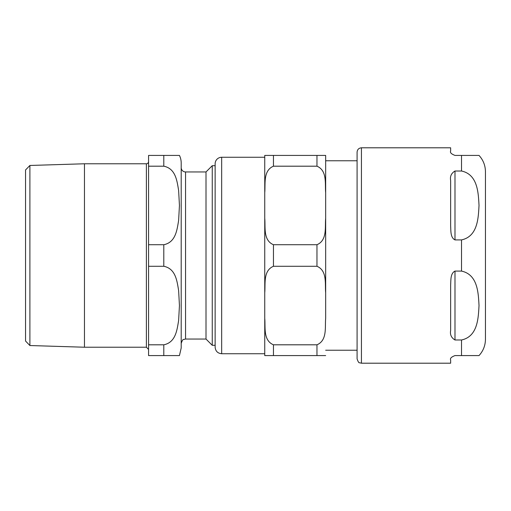 <?xml version="1.0" encoding="UTF-8"?>
<svg xmlns="http://www.w3.org/2000/svg" width="511" height="511" viewBox="0 0 511 511"><rect width="100%" height="100%" fill="white"/><g stroke="black" fill="none" stroke-linecap="round" stroke-linejoin="round"><path stroke-width="0.77" d="M454.988 171.013L461.516 171.013C477.964 174.532 478.322 193.401 479.024 205.46C478.322 217.514 477.964 236.382 461.516 239.908L454.988 239.908C450.223 237.545 450.989 230.442 450.638 226.073L450.638 180.498C449.884 176.384 451.334 173.223 454.988 171.013L454.988 239.908M454.988 271.092L461.516 271.092C477.964 274.618 478.322 293.486 479.024 305.54C478.322 317.599 477.964 336.468 461.516 339.987L454.988 339.987C451.334 337.777 449.884 334.616 450.638 330.502L450.638 284.927C450.989 280.558 450.223 273.455 454.988 271.092L454.988 339.987M461.516 171.013L461.516 155.421L479.024 155.421L454.988 155.421C451.334 154.022 449.884 152.572 450.638 151.064L450.638 147.8L361.437 147.8L361.437 363.2L450.638 363.2L450.638 359.936C449.884 358.428 451.334 356.978 454.988 355.579L479.024 355.579L461.516 355.579L479.024 355.579L461.516 355.579L461.516 339.987M479.024 355.579C483.227 350.955 485.367 345.513 485.45 339.266L485.45 171.734C485.367 165.487 483.227 160.045 479.024 155.421M361.437 147.8C358.792 148.062 357.342 149.512 357.087 152.157L357.087 358.843C358.064 361.731 358.875 363.034 359.52 362.753L361.437 363.2M185.55 171.952L185.55 339.048L183.666 339.476C183.015 339.189 182.191 340.498 181.201 343.398L181.201 167.602A4.35 4.35 0 0 0 185.55 171.952L206.003 171.952L212.257 165.698L215.137 165.698L215.137 163.795L215.137 347.205C215.527 351.172 217.705 353.344 221.665 353.733L221.665 157.267A6.528 6.528 0 0 0 215.137 163.795M357.087 160.767L325.667 160.767M264.749 355.579L273.449 355.579L264.749 355.579L264.749 318.353C265.579 327.027 262.961 340.371 273.449 344.804L316.961 344.804C327.449 340.371 324.836 327.027 325.667 318.353L325.667 292.726C324.836 284.052 327.449 270.709 316.961 266.276L273.449 266.276C262.961 270.709 265.579 284.052 264.749 292.726L264.749 218.274C265.579 226.948 262.961 240.291 273.449 244.724L273.449 266.276M273.449 244.724L316.961 244.724C327.449 240.291 324.836 226.948 325.667 218.274L325.667 192.647C324.836 183.973 327.449 170.629 316.961 166.196L273.449 166.196C262.961 170.629 265.579 183.973 264.749 192.647L264.749 155.421L273.449 155.421L264.749 155.421M325.667 155.421L316.961 155.421L325.667 155.421L325.667 318.353M325.667 355.579L316.961 355.579L325.667 355.579M273.449 344.804L273.449 355.579L316.961 355.579L316.961 344.804M221.665 157.267L264.749 157.267L264.749 353.733L221.665 353.733M316.961 166.196L316.961 155.421L273.449 155.421L273.449 166.196M264.749 218.274L264.749 192.647M264.749 318.353L264.749 292.726M29.9 165.468L25.55 169.959L25.55 341.041L29.9 345.532L29.9 165.468L84.468 163.775L84.468 347.225L146.389 347.225L148.567 349.403M179.444 155.421L163.795 155.421L179.444 155.421A17.406 17.406 0 0 1 181.201 163.035L181.201 347.965L179.444 355.579M206.003 171.952L206.003 339.048L212.257 345.302L215.137 345.302M163.795 166.196C175.848 168.624 177.049 181.316 178.62 190.386L179.444 205.46L178.62 220.535C177.049 229.605 175.848 242.297 163.795 244.724L148.567 244.724L148.567 166.196L163.795 166.196L163.795 155.421L148.567 155.421L148.567 166.196M163.795 344.804L163.795 355.579L179.444 355.579L148.567 355.579L148.567 266.276L163.795 266.276C175.848 268.703 177.049 281.395 178.62 290.465L179.444 305.54L178.62 320.614C177.049 329.684 175.848 342.376 163.795 344.804L148.567 344.804M148.567 244.724L148.567 266.276M212.257 165.698L212.257 345.302M84.468 163.775L146.389 163.775A2.178 2.178 0 0 0 148.567 161.597M461.516 271.092L461.516 239.908M316.961 244.724L316.961 266.276M163.795 244.724L163.795 266.276M146.389 163.775L146.389 347.225M357.087 350.233L325.667 350.233M29.9 345.532L84.468 347.225M185.55 339.048L206.003 339.048"/></g></svg>
